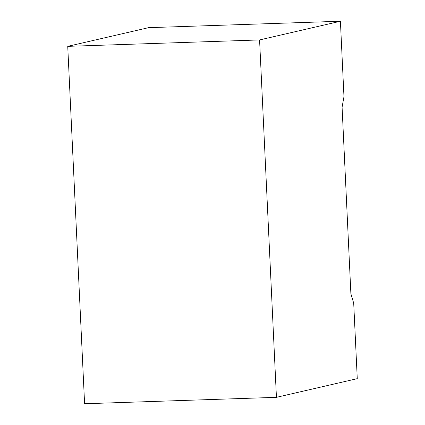 <?xml version="1.0" encoding="UTF-8"?>
<svg xmlns="http://www.w3.org/2000/svg" width="425" height="425" viewBox="0 0 425 425"><rect width="100%" height="100%" fill="white"/><g stroke="black" fill="none" stroke-linecap="round" stroke-linejoin="round"><path stroke-width="0.64" d="M353.706 303.2L357.266 378.654L276.436 397.332L259.579 39.934L340.409 21.25L343.968 96.703L342.088 107.174L350.891 293.813L353.706 303.2M276.436 397.332L84.591 403.75L67.734 46.346L148.564 27.668L340.409 21.25M67.734 46.346L259.579 39.934"/></g></svg>
